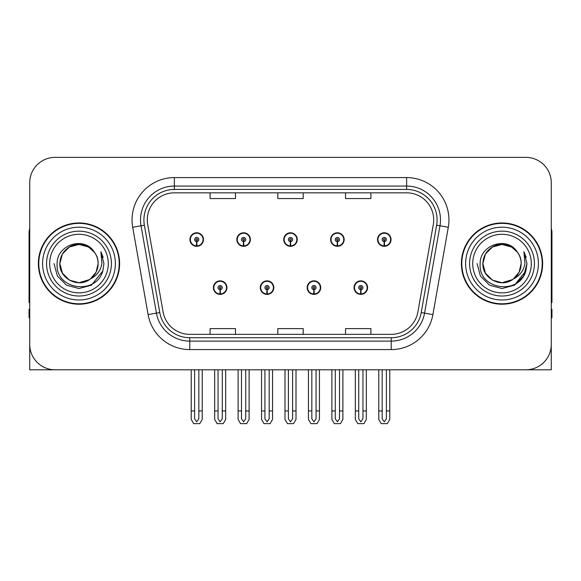 <?xml version="1.0" encoding="UTF-8"?>
<svg xmlns="http://www.w3.org/2000/svg" width="581" height="581" viewBox="0 0 581 581"><rect width="100%" height="100%" fill="white"/><g stroke="black" fill="none" stroke-linecap="round" stroke-linejoin="round"><path stroke-width="0.87" d="M502.013 369.806L551.275 369.806L551.275 182.754A25.39 25.39 0 0 0 525.878 157.364L55.122 157.364A25.39 25.39 0 0 0 29.725 182.754L29.725 369.806L78.987 369.806M213.394 287.624A6.769 6.769 0 0 0 220.163 294.393A6.769 6.769 0 0 0 226.939 287.624A6.769 6.769 0 0 0 220.163 280.848A6.769 6.769 0 0 0 213.394 287.624M260.281 287.624A6.769 6.769 0 0 0 267.057 294.393A6.769 6.769 0 0 0 273.825 287.624A6.769 6.769 0 0 0 267.057 280.848A6.769 6.769 0 0 0 260.281 287.624M307.175 287.624A6.769 6.769 0 0 0 313.943 294.393A6.769 6.769 0 0 0 320.719 287.624A6.769 6.769 0 0 0 313.943 280.848A6.769 6.769 0 0 0 307.175 287.624M330.618 239.546A6.769 6.769 0 0 0 337.387 246.315A6.769 6.769 0 0 0 344.163 239.546A6.769 6.769 0 0 0 337.387 232.778A6.769 6.769 0 0 0 330.618 239.546M283.731 239.546A6.769 6.769 0 0 0 290.5 246.315A6.769 6.769 0 0 0 297.269 239.546A6.769 6.769 0 0 0 290.5 232.778A6.769 6.769 0 0 0 283.731 239.546M236.837 239.546A6.769 6.769 0 0 0 243.613 246.315A6.769 6.769 0 0 0 250.382 239.546A6.769 6.769 0 0 0 243.613 232.778A6.769 6.769 0 0 0 236.837 239.546M189.951 239.546A6.769 6.769 0 0 0 196.719 246.315A6.769 6.769 0 0 0 203.488 239.546A6.769 6.769 0 0 0 196.719 232.778A6.769 6.769 0 0 0 189.951 239.546M354.061 287.624A6.769 6.769 0 0 0 360.837 294.393A6.769 6.769 0 0 0 367.606 287.624A6.769 6.769 0 0 0 360.837 280.848A6.769 6.769 0 0 0 354.061 287.624M377.512 239.546A6.769 6.769 0 0 0 384.281 246.315A6.769 6.769 0 0 0 391.049 239.546A6.769 6.769 0 0 0 384.281 232.778A6.769 6.769 0 0 0 377.512 239.546M38.361 263.585A40.626 40.626 0 0 0 78.987 304.212A40.626 40.626 0 0 0 119.613 263.585A40.626 40.626 0 0 0 78.987 222.959A40.626 40.626 0 0 0 38.361 263.585M461.387 263.585A40.626 40.626 0 0 0 502.013 304.212A40.626 40.626 0 0 0 542.639 263.585A40.626 40.626 0 0 0 502.013 222.959A40.626 40.626 0 0 0 461.387 263.585M147.291 219.909A27.082 27.082 0 0 1 174.373 192.827L406.627 192.827A27.082 27.082 0 0 1 433.295 224.615L417.899 311.961A27.082 27.082 0 0 1 391.224 334.344L189.776 334.344A27.082 27.082 0 0 1 163.101 311.961L147.705 224.615A27.082 27.082 0 0 1 147.291 219.909M143.906 219.909A30.473 30.473 0 0 0 144.371 225.203L159.768 312.549A30.473 30.473 0 0 0 189.776 337.728L391.224 337.728A30.473 30.473 0 0 0 421.232 312.549L436.629 225.203A30.473 30.473 0 0 0 406.627 189.442L174.373 189.442A30.473 30.473 0 0 0 143.906 219.909M132.7 227.258A42.319 42.319 0 0 1 174.373 177.59L406.627 177.59A42.319 42.319 0 0 1 448.3 227.258L432.903 314.604A42.319 42.319 0 0 1 391.224 349.58L189.776 349.58A42.319 42.319 0 0 1 148.097 314.604L132.7 227.258L141.03 225.791A33.858 33.858 0 0 1 174.373 186.058L406.627 186.058A33.858 33.858 0 0 1 439.97 225.791L424.566 313.137A33.858 33.858 0 0 1 391.224 341.112L189.776 341.112A33.858 33.858 0 0 1 156.434 313.137L141.03 225.791A33.858 33.858 0 0 1 140.522 219.909M525.878 157.364L55.122 157.364M29.725 182.754L29.725 344.417A25.39 25.39 0 0 0 55.122 369.806L525.878 369.806A25.39 25.39 0 0 0 551.275 344.417L551.275 182.754M277.805 192.827L277.805 198.557L303.195 198.557L303.195 192.827M210.09 192.827L210.09 198.557L235.487 198.557L235.487 192.827M345.513 192.827L345.513 198.557L370.91 198.557L370.91 192.827M303.195 334.344L303.195 328.614L277.805 328.614L277.805 334.344M235.487 334.344L235.487 328.614L210.09 328.614L210.09 334.344M370.91 334.344L370.91 328.614L345.513 328.614L345.513 334.344M362.951 369.806L362.951 418.799L360.837 421.821L358.717 418.799L358.717 410.941L355.332 410.941L355.332 419.402L357.78 423.636L363.895 423.636L366.335 419.402L366.335 369.806M360.743 289.737L360.561 293.964A6.347 6.347 0 0 1 354.49 287.624A6.347 6.347 0 0 1 360.837 281.277A6.347 6.347 0 0 1 367.185 287.624A6.347 6.347 0 0 1 361.113 293.964L360.924 289.737A2.113 2.113 0 0 0 362.951 287.624A2.113 2.113 0 0 0 360.837 285.503A2.113 2.113 0 0 0 358.717 287.624A2.113 2.113 0 0 0 360.743 289.737L360.801 288.466A0.85 0.85 0 0 1 359.988 287.624A0.85 0.85 0 0 1 360.837 286.774A0.85 0.85 0 0 1 361.68 287.624A0.85 0.85 0 0 1 360.874 288.466L360.924 289.737M367.388 289.316L366.952 289.316M366.952 285.932L367.388 285.932M354.715 289.316L354.279 289.316M354.279 285.932L354.715 285.932M355.332 369.806L355.332 410.941M358.717 369.806L358.717 410.941M362.951 410.941L366.335 410.941M386.394 369.806L386.394 418.799L384.281 421.821L382.167 418.799L382.167 410.941L378.776 410.941L378.776 419.402L381.223 423.636L387.338 423.636L389.778 419.402L389.778 369.806M384.186 241.66L384.005 245.886A6.347 6.347 0 0 1 377.933 239.546A6.347 6.347 0 0 1 384.281 233.199A6.347 6.347 0 0 1 390.628 239.546A6.347 6.347 0 0 1 384.557 245.886L384.375 241.66A2.113 2.113 0 0 0 386.394 239.546A2.113 2.113 0 0 0 384.281 237.433A2.113 2.113 0 0 0 382.167 239.546A2.113 2.113 0 0 0 384.186 241.66L384.244 240.396A0.85 0.85 0 0 1 383.431 239.546A0.85 0.85 0 0 1 384.281 238.704A0.85 0.85 0 0 1 385.123 239.546A0.85 0.85 0 0 1 384.317 240.396L384.375 241.66M390.839 241.238L390.396 241.238M390.396 237.854L390.839 237.854M378.158 241.238L377.723 241.238M377.723 237.854L378.158 237.854M378.776 369.806L378.776 410.941M382.167 369.806L382.167 410.941M386.394 410.941L389.778 410.941M29.725 317.756L29.05 317.756L29.05 309.288L29.725 309.288M29.725 228.377A16.929 16.929 0 0 0 29.05 233.112L29.05 302.519A16.929 16.929 0 0 1 29.725 302.476M316.064 369.806L316.064 418.799L313.943 421.821L311.83 418.799L311.83 410.941L308.446 410.941L308.446 419.402L310.886 423.636L317.001 423.636L319.448 419.402L319.448 369.806M313.856 289.737L313.667 293.964A6.347 6.347 0 0 1 307.596 287.624A6.347 6.347 0 0 1 313.943 281.277A6.347 6.347 0 0 1 320.291 287.624A6.347 6.347 0 0 1 314.219 293.964L314.038 289.737A2.113 2.113 0 0 0 316.064 287.624A2.113 2.113 0 0 0 313.943 285.503A2.113 2.113 0 0 0 311.83 287.624A2.113 2.113 0 0 0 313.856 289.737L313.907 288.466A0.85 0.85 0 0 1 313.101 287.624A0.85 0.85 0 0 1 313.943 286.774A0.85 0.85 0 0 1 314.793 287.624A0.85 0.85 0 0 1 313.98 288.466L314.038 289.737M320.501 289.316L320.066 289.316M320.066 285.932L320.501 285.932M307.828 289.316L307.385 289.316M307.385 285.932L307.828 285.932M308.446 369.806L308.446 410.941M311.83 369.806L311.83 410.941M316.064 410.941L319.448 410.941M269.17 369.806L269.17 418.799L267.057 421.821L264.936 418.799L264.936 410.941L261.552 410.941L261.552 419.402L263.999 423.636L270.114 423.636L272.554 419.402L272.554 369.806M266.962 289.737L266.781 293.964A6.347 6.347 0 0 1 260.709 287.624A6.347 6.347 0 0 1 267.057 281.277A6.347 6.347 0 0 1 273.404 287.624A6.347 6.347 0 0 1 267.333 293.964L267.144 289.737A2.113 2.113 0 0 0 269.17 287.624A2.113 2.113 0 0 0 267.057 285.503A2.113 2.113 0 0 0 264.936 287.624A2.113 2.113 0 0 0 266.962 289.737L267.02 288.466A0.85 0.85 0 0 1 266.207 287.624A0.85 0.85 0 0 1 267.057 286.774A0.85 0.85 0 0 1 267.899 287.624A0.85 0.85 0 0 1 267.093 288.466L267.144 289.737M273.615 289.316L273.172 289.316M273.172 285.932L273.615 285.932M260.934 289.316L260.499 289.316M260.499 285.932L260.934 285.932M261.552 369.806L261.552 410.941M264.936 369.806L264.936 410.941M269.17 410.941L272.554 410.941M222.283 369.806L222.283 418.799L220.163 421.821L218.049 418.799L218.049 410.941L214.665 410.941L214.665 419.402L217.105 423.636L223.22 423.636L225.668 419.402L225.668 369.806M220.076 289.737L219.887 293.964A6.347 6.347 0 0 1 213.815 287.624A6.347 6.347 0 0 1 220.163 281.277A6.347 6.347 0 0 1 226.51 287.624A6.347 6.347 0 0 1 220.439 293.964L220.257 289.737A2.113 2.113 0 0 0 222.283 287.624A2.113 2.113 0 0 0 220.163 285.503A2.113 2.113 0 0 0 218.049 287.624A2.113 2.113 0 0 0 220.076 289.737L220.126 288.466A0.85 0.85 0 0 1 219.32 287.624A0.85 0.85 0 0 1 220.163 286.774A0.85 0.85 0 0 1 221.012 287.624A0.85 0.85 0 0 1 220.199 288.466L220.257 289.737M226.721 289.316L226.285 289.316M226.285 285.932L226.721 285.932M214.048 289.316L213.612 289.316M213.612 285.932L214.048 285.932M214.665 369.806L214.665 410.941M218.049 369.806L218.049 410.941M222.283 410.941L225.668 410.941M339.507 369.806L339.507 418.799L337.387 421.821L335.273 418.799L335.273 410.941L331.889 410.941L331.889 419.402L334.329 423.636L340.451 423.636L342.892 419.402L342.892 369.806M337.3 241.66L337.111 245.886A6.347 6.347 0 0 1 331.039 239.546A6.347 6.347 0 0 1 337.387 233.199A6.347 6.347 0 0 1 343.741 239.546A6.347 6.347 0 0 1 337.67 245.886L337.481 241.66A2.113 2.113 0 0 0 339.507 239.546A2.113 2.113 0 0 0 337.387 237.433A2.113 2.113 0 0 0 335.273 239.546A2.113 2.113 0 0 0 337.3 241.66L337.35 240.396A0.85 0.85 0 0 1 336.544 239.546A0.85 0.85 0 0 1 337.387 238.704A0.85 0.85 0 0 1 338.236 239.546A0.85 0.85 0 0 1 337.43 240.396L337.481 241.66M343.945 241.238L343.509 241.238M343.509 237.854L343.945 237.854M331.272 241.238L330.836 241.238M330.836 237.854L331.272 237.854M331.889 369.806L331.889 410.941M335.273 369.806L335.273 410.941M339.507 410.941L342.892 410.941M292.613 369.806L292.613 418.799L290.5 421.821L288.387 418.799L288.387 410.941L284.995 410.941L284.995 419.402L287.442 423.636L293.558 423.636L296.005 419.402L296.005 369.806M290.406 241.66L290.224 245.886A6.347 6.347 0 0 1 284.153 239.546A6.347 6.347 0 0 1 290.5 233.199A6.347 6.347 0 0 1 296.847 239.546A6.347 6.347 0 0 1 290.776 245.886L290.594 241.66A2.113 2.113 0 0 0 292.613 239.546A2.113 2.113 0 0 0 290.5 237.433A2.113 2.113 0 0 0 288.387 239.546A2.113 2.113 0 0 0 290.406 241.66L290.464 240.396A0.85 0.85 0 0 1 289.65 239.546A0.85 0.85 0 0 1 290.5 238.704A0.85 0.85 0 0 1 291.35 239.546A0.85 0.85 0 0 1 290.536 240.396L290.594 241.66M297.058 241.238L296.615 241.238M296.615 237.854L297.058 237.854M284.385 241.238L283.942 241.238M283.942 237.854L284.385 237.854M284.995 369.806L284.995 410.941M288.387 369.806L288.387 410.941M292.613 410.941L296.005 410.941M245.727 369.806L245.727 418.799L243.613 421.821L241.493 418.799L241.493 410.941L238.108 410.941L238.108 419.402L240.549 423.636L246.671 423.636L249.111 419.402L249.111 369.806M243.519 241.66L243.33 245.886A6.347 6.347 0 0 1 237.259 239.546A6.347 6.347 0 0 1 243.613 233.199A6.347 6.347 0 0 1 249.961 239.546A6.347 6.347 0 0 1 243.889 245.886L243.7 241.66A2.113 2.113 0 0 0 245.727 239.546A2.113 2.113 0 0 0 243.613 237.433A2.113 2.113 0 0 0 241.493 239.546A2.113 2.113 0 0 0 243.519 241.66L243.57 240.396A0.85 0.85 0 0 1 242.764 239.546A0.85 0.85 0 0 1 243.613 238.704A0.85 0.85 0 0 1 244.456 239.546A0.85 0.85 0 0 1 243.65 240.396L243.7 241.66M250.164 241.238L249.728 241.238M249.728 237.854L250.164 237.854M237.491 241.238L237.055 241.238M237.055 237.854L237.491 237.854M238.108 369.806L238.108 410.941M241.493 369.806L241.493 410.941M245.727 410.941L249.111 410.941M198.833 369.806L198.833 418.799L196.719 421.821L194.606 418.799L194.606 410.941L191.222 410.941L191.222 419.402L193.662 423.636L199.777 423.636L202.224 419.402L202.224 369.806M196.625 241.66L196.443 245.886A6.347 6.347 0 0 1 190.372 239.546A6.347 6.347 0 0 1 196.719 233.199A6.347 6.347 0 0 1 203.067 239.546A6.347 6.347 0 0 1 196.995 245.886L196.814 241.66A2.113 2.113 0 0 0 198.833 239.546A2.113 2.113 0 0 0 196.719 237.433A2.113 2.113 0 0 0 194.606 239.546A2.113 2.113 0 0 0 196.625 241.66L196.683 240.396A0.85 0.85 0 0 1 195.877 239.546A0.85 0.85 0 0 1 196.719 238.704A0.85 0.85 0 0 1 197.569 239.546A0.85 0.85 0 0 1 196.756 240.396L196.814 241.66M203.277 241.238L202.842 241.238M202.842 237.854L203.277 237.854M190.604 241.238L190.161 241.238M190.161 237.854L190.604 237.854M191.222 369.806L191.222 410.941M194.606 369.806L194.606 410.941M198.833 410.941L202.224 410.941M551.275 309.288L551.95 309.288L551.95 317.756L551.275 317.756M551.275 228.377A16.929 16.929 0 0 1 551.95 233.112L551.95 302.519A16.929 16.929 0 0 0 551.275 302.476M108.277 263.585A29.29 29.29 0 0 1 78.987 292.875A29.29 29.29 0 0 1 49.697 263.585A29.29 29.29 0 0 1 78.987 234.296A29.29 29.29 0 0 1 108.277 263.585M89.423 279.621L78.987 282.722L69.422 280.158L62.414 273.15L59.85 263.585C60.112 256.366 63.3 250.847 69.422 247.012C81.347 239.379 98.77 249.438 98.124 263.585C97.862 270.797 94.674 276.324 88.552 280.158C76.627 287.791 59.204 277.733 59.85 263.585C60.112 256.366 63.3 250.847 69.422 247.012C81.347 239.379 98.77 249.438 98.124 263.585L96.105 272.14L90.375 278.96A19.137 19.137 0 0 0 94.492 252.372C84.652 235.61 56.713 244.645 57.127 263.585C54.912 289.832 96.105 295.722 102.852 270.877L103.941 263.585L100.898 251.653L101.922 263.585C100.622 270.623 96.773 275.743 90.389 278.953L88.552 280.158L78.987 282.722L69.422 280.158L62.414 273.15L59.85 263.585L62.414 254.02L69.422 247.012M38.782 263.585A40.205 40.205 0 0 1 78.987 223.38A40.205 40.205 0 0 1 119.192 263.585A40.205 40.205 0 0 1 78.987 303.79A40.205 40.205 0 0 1 38.782 263.585M98.124 263.585C97.862 270.797 94.674 276.324 88.552 280.158C76.627 287.791 59.204 277.733 59.85 263.585L62.414 254.02L69.422 247.012L78.987 244.448L88.552 247.012L94.492 252.372M90.389 278.953C78.878 288.51 59.044 278.749 59.85 263.585C60.584 253.686 65.682 247.433 75.145 244.841M100.898 251.653L103.157 257.383M102.852 270.877L91.464 285.191L78.987 288.539L66.51 285.191L57.381 276.062L54.033 263.585M531.303 263.585A29.29 29.29 0 0 1 502.013 292.875A29.29 29.29 0 0 1 472.723 263.585A29.29 29.29 0 0 1 502.013 234.296A29.29 29.29 0 0 1 531.303 263.585M512.449 279.621L502.013 282.722L492.448 280.158L485.44 273.15L482.876 263.585C483.138 256.366 486.326 250.847 492.448 247.012C504.373 239.379 521.796 249.438 521.15 263.585C520.888 270.797 517.7 276.324 511.578 280.158C499.653 287.791 482.23 277.733 482.876 263.585C482.07 278.749 501.904 288.51 513.415 278.953A19.137 19.137 0 0 0 517.518 252.372C507.678 235.61 479.739 244.645 480.153 263.585C477.938 289.832 519.131 295.722 525.878 270.877L526.967 263.585L523.924 251.653L524.948 263.585C523.648 270.623 519.799 275.743 513.415 278.953L511.578 280.158L502.013 282.722L492.448 280.158L485.44 273.15L482.876 263.585L485.44 254.02L492.448 247.012M461.808 263.585A40.205 40.205 0 0 1 502.013 223.38A40.205 40.205 0 0 1 542.218 263.585A40.205 40.205 0 0 1 502.013 303.79A40.205 40.205 0 0 1 461.808 263.585M521.15 263.585C520.888 270.797 517.7 276.324 511.578 280.158C499.653 287.791 482.23 277.733 482.876 263.585C483.138 256.366 486.326 250.847 492.448 247.012C504.373 239.379 521.796 249.438 521.15 263.585L519.08 272.228L513.241 279.076M498.171 244.841C488.708 247.433 483.61 253.686 482.876 263.585L485.44 254.02L492.448 247.012L502.013 244.448L511.578 247.012L517.518 252.372M523.924 251.653L526.183 257.39M525.878 270.877L514.49 285.191L502.013 288.539L489.536 285.191L480.407 276.062L477.059 263.585L480.407 276.062L489.536 285.191L502.013 288.539L514.49 285.191L523.619 276.062L526.967 263.585M406.627 177.59L406.627 189.442M141.03 225.791L144.371 225.203M189.776 349.58L189.776 337.728M391.224 337.728L391.224 349.58M421.232 312.549L432.903 314.604M148.097 314.604L159.768 312.549M436.629 225.203L448.3 227.258M174.373 177.59L174.373 189.442M360.561 293.964A6.347 6.347 0 0 1 354.49 287.624M384.005 245.886A6.347 6.347 0 0 1 377.933 239.546M313.667 293.964A6.347 6.347 0 0 1 307.596 287.624M266.781 293.964A6.347 6.347 0 0 1 260.709 287.624M219.887 293.964A6.347 6.347 0 0 1 213.815 287.624M337.111 245.886A6.347 6.347 0 0 1 331.039 239.546M290.224 245.886A6.347 6.347 0 0 1 284.153 239.546M243.33 245.886A6.347 6.347 0 0 1 237.259 239.546M196.443 245.886A6.347 6.347 0 0 1 190.372 239.546M111.414 263.585A32.427 32.427 0 0 1 78.987 296.012A32.427 32.427 0 0 1 46.56 263.585A32.427 32.427 0 0 1 78.987 231.158A32.427 32.427 0 0 1 111.414 263.585M42.595 263.585A36.392 36.392 0 0 1 78.987 227.193A36.392 36.392 0 0 1 115.379 263.585A36.392 36.392 0 0 1 78.987 299.978A36.392 36.392 0 0 1 42.595 263.585M534.44 263.585A32.427 32.427 0 0 1 502.013 296.012A32.427 32.427 0 0 1 469.586 263.585A32.427 32.427 0 0 1 502.013 231.158A32.427 32.427 0 0 1 534.44 263.585M465.621 263.585A36.392 36.392 0 0 1 502.013 227.193A36.392 36.392 0 0 1 538.405 263.585A36.392 36.392 0 0 1 502.013 299.978A36.392 36.392 0 0 1 465.621 263.585"/></g></svg>
